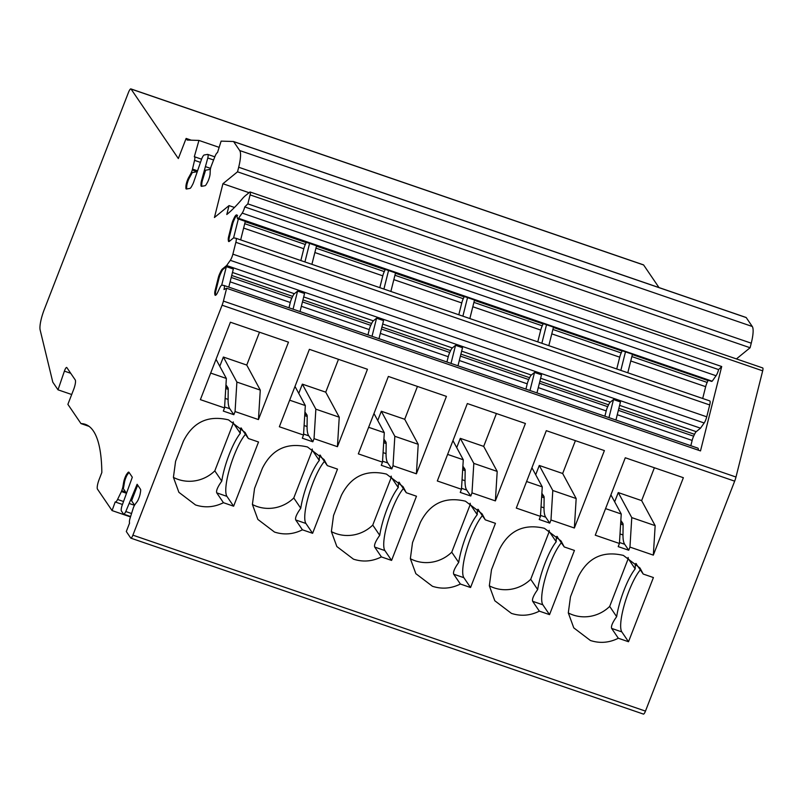 <?xml version="1.0" encoding="UTF-8"?>
<svg xmlns="http://www.w3.org/2000/svg" width="803" height="803" viewBox="0 0 803 803"><rect width="100%" height="100%" fill="white"/><g stroke="black" fill="none" stroke-linecap="round" stroke-linejoin="round"><path stroke-width="1.2" d="M70.724 373.295L64.401 371.127L58.007 389.816L52.797 382.158L40.15 329.973A18.499 4.246 108.9 0 1 44.225 309.647L128.45 92.496A5.049 1.154 108.9 0 1 130.889 88.902A5.049 1.154 108.9 0 1 131.05 89.033L178.326 158.542L186.125 138.437L187.229 140.063L198.953 140.425L194.306 156.756A5.892 1.345 108.9 0 1 194.487 156.766A5.892 1.345 108.9 0 1 194.677 156.916A5.892 1.345 108.9 0 1 194.547 160.349L192.288 169.985A5.892 1.345 108.9 0 1 190.622 174.01L188.585 177.684L189.357 177.955A5.892 1.345 108.9 0 0 187.681 181.98L187.511 182.532A5.892 1.345 108.9 0 0 186.728 186.396L186.667 187.842A5.892 1.345 108.9 0 0 186.778 188.956M126.121 493.162L121.404 491.536L117.569 499.456A5.892 1.345 108.9 0 1 115.421 502.046A5.892 1.345 108.9 0 1 115.23 501.895L112.059 510.578L97.484 489.157A8.411 1.927 108.9 0 1 99.15 479.451L101.84 472.495A252.313 57.846 108.9 0 0 93.349 430.95A252.313 57.846 108.9 0 0 85.269 424.325A252.313 57.846 108.9 0 0 80.973 423.582L67.884 404.341L73.585 389.646A8.411 1.927 108.9 0 0 75.251 379.949L66.82 367.553A4.206 0.964 108.9 0 0 66.679 367.443A4.206 0.964 108.9 0 0 64.401 371.127M121.404 491.536L121.735 490.683A5.892 1.345 108.9 0 0 122.949 486.457L123.682 482.191A5.892 1.345 108.9 0 1 124.887 477.956L125.097 477.414A5.892 1.345 108.9 0 1 126.854 473.991L127.687 472.897A5.892 1.345 108.9 0 1 128.771 472.124A5.892 1.345 108.9 0 1 128.962 472.284L132.314 477.213L121.946 505.89A5.892 1.355 108.9 0 0 121.383 510.939L123.441 513.97A5.892 1.355 108.9 0 0 123.632 514.121L130.608 516.52M228.785 287.113L233.332 269.045L226.356 266.656L221.718 285.115L223.987 285.477A5.892 1.345 108.9 0 1 224.037 285.487A5.892 1.345 108.9 0 1 224.228 285.647A5.892 1.345 108.9 0 1 223.987 289.542L226.637 288.257L223.415 301.085A8.411 1.927 108.9 0 1 222.09 305.21L132.897 535.159A4.206 0.964 108.9 0 1 130.869 538.151A4.206 0.964 108.9 0 1 130.728 538.04L126.302 531.526L129.594 523.014A5.892 1.345 108.9 0 1 130.156 517.965L133.358 507.767A5.892 1.345 108.9 0 1 135.115 504.344L137.022 501.805A5.892 1.345 108.9 0 0 138.778 498.382L138.989 497.84A5.892 1.345 108.9 0 0 140.204 493.604L140.515 491.767A5.892 1.345 108.9 0 0 140.465 489.208L137.122 484.279L125.79 511.531A5.892 1.355 108.9 0 1 123.632 514.121M221.728 285.105L221.437 285.346A5.892 1.345 108.9 0 0 219.721 287.996L217.703 292.322A5.892 1.345 108.9 0 1 215.997 294.972L215.806 295.123A5.892 1.345 108.9 0 1 215.244 295.313A5.892 1.345 108.9 0 1 215.063 295.163A5.892 1.345 108.9 0 1 214.893 294.621L214.752 293.577A5.892 1.345 108.9 0 1 215.164 290.214L218.286 277.778A5.892 1.345 108.9 0 1 219.791 273.532L220.664 271.665A5.892 1.345 108.9 0 1 222.371 269.015L226.647 265.522L230.31 260.323A5.892 1.345 108.9 0 0 232.88 254.16L235.861 242.315A5.892 1.345 108.9 0 0 236.102 238.411A5.892 1.345 108.9 0 0 235.911 238.26L709.772 400.918A5.892 1.345 108.9 0 1 709.962 401.068A5.892 1.345 108.9 0 1 709.722 404.963L235.861 242.315M238.35 218.958L233.593 237.879L235.861 238.25A5.892 1.345 108.9 0 1 235.911 238.26M233.593 237.879L229.317 241.372A5.892 1.345 108.9 0 1 228.755 241.562A5.892 1.345 108.9 0 1 228.574 241.402A5.892 1.345 108.9 0 1 228.403 240.87L228.263 239.816A5.892 1.345 108.9 0 1 228.674 236.463L231.796 224.017A5.892 1.345 108.9 0 1 233.302 219.771L234.175 217.904A5.892 1.345 108.9 0 1 235.881 215.254L236.072 215.104A5.892 1.345 108.9 0 1 236.624 214.913A5.892 1.345 108.9 0 1 236.815 215.063A5.892 1.345 108.9 0 1 236.985 215.606L237.307 218.035A5.892 1.345 108.9 0 0 237.477 218.577A5.892 1.345 108.9 0 0 237.668 218.727L711.528 381.385A5.892 1.345 108.9 0 0 712.09 381.184L238.521 218.296L242.185 213.096A5.892 1.345 108.9 0 0 244.754 206.933L247.846 203.872L250.104 194.888A4.206 0.964 108.9 0 0 250.275 192.108A4.206 0.964 108.9 0 0 250.134 191.997L762.72 367.945A4.206 0.964 108.9 0 1 762.85 368.055A4.206 0.964 108.9 0 1 762.679 370.835L735.99 477.022A8.411 1.927 108.9 0 1 734.665 481.158L645.471 711.107A4.206 0.964 108.9 0 1 643.444 714.098L130.869 538.151M238.521 218.296L238.23 218.536A5.892 1.345 108.9 0 1 237.668 218.727M201.854 186.276A5.892 1.345 108.9 0 1 201.744 185.152L201.804 183.716L201.031 183.445L200.971 184.891A5.892 1.345 108.9 0 0 201.162 186.166A5.892 1.345 108.9 0 0 201.352 186.326A5.892 1.345 108.9 0 0 201.533 186.336L205.016 185.714A5.892 1.345 108.9 0 0 206.592 183.887L207.475 182.301A5.892 1.345 108.9 0 0 209.141 178.276L209.312 177.724A5.892 1.345 108.9 0 0 210.095 173.849L210.245 170.517A5.892 1.345 108.9 0 1 211.028 166.653L214.843 156.736A5.892 1.345 108.9 0 1 217.483 152.63L221.116 141.127L233.442 141.509A4.206 0.964 108.9 0 1 233.512 141.519A4.206 0.964 108.9 0 1 233.643 141.629L239.706 150.542A25.234 5.782 108.9 0 1 238.682 167.245L237.527 171.812L222.923 183.726L214.431 217.513L229.036 205.598L226.797 214.511A252.313 57.846 108.9 0 0 242.255 198.853A50.459 11.573 108.9 0 1 245.347 195.721L249.743 192.138A4.206 0.964 108.9 0 1 250.134 191.997M201.031 183.445A5.892 1.345 108.9 0 1 201.814 179.581L207.796 157.99A5.892 1.345 108.9 0 0 207.917 154.557A5.892 1.345 108.9 0 0 207.736 154.407L214.813 156.836M186.728 186.396L185.955 186.135L185.894 187.571A5.892 1.345 108.9 0 0 186.085 188.856A5.892 1.345 108.9 0 0 186.276 189.006A5.892 1.345 108.9 0 0 186.447 189.016L189.94 188.394A5.892 1.345 108.9 0 0 191.516 186.577L192.389 184.991A5.892 1.345 108.9 0 0 194.065 180.966L201.603 159.094A5.892 1.345 108.9 0 1 204.233 154.989L207.555 154.397A5.892 1.345 108.9 0 1 207.736 154.407M185.955 186.135A5.892 1.345 108.9 0 1 186.738 182.271L186.908 181.709A5.892 1.345 108.9 0 1 188.585 177.684M130.889 88.902L643.464 264.849A5.049 1.154 108.9 0 1 643.625 264.98L658.992 287.564M233.573 141.549L746.017 317.456A4.206 0.964 108.9 0 1 746.087 317.466A4.206 0.964 108.9 0 1 746.218 317.576L752.281 326.49A25.234 5.782 108.9 0 1 751.257 343.192L750.102 347.749L736.421 358.911M112.059 510.578L130.487 516.911M129.102 472.495A5.892 1.345 108.9 0 0 128.46 473.158L127.637 474.262A5.892 1.345 108.9 0 0 125.87 477.685L125.659 478.227A5.892 1.345 108.9 0 0 124.455 482.452L123.722 486.718A5.892 1.345 108.9 0 1 123.291 488.585L126.222 492.901M134.502 505.288L129.614 503.611M137.674 485.102L131.592 500.791L134.573 505.167M549.533 614.636L574.436 550.436L564.248 546.943L561.026 540.921L544.414 528.304C523.917 523.456 508.871 530.562 499.295 549.623L491.496 569.739L489.328 585.788L494.809 600.764L511.421 613.382C520.896 616.453 530.211 615.71 539.355 611.143L549.533 614.636L542.848 604.8A34.9 8 108.9 0 1 545.879 575.861A34.9 8 108.9 0 1 561.387 542.738M391.583 560.414L416.476 496.224L406.298 492.731L403.066 486.708L386.464 474.091C365.957 469.233 350.921 476.34 341.345 495.411L333.536 515.516L331.378 531.566L336.848 546.542L353.461 559.159C362.936 562.23 372.251 561.488 381.395 556.921L391.583 560.414L384.888 550.577A34.9 8 108.9 0 1 387.919 521.639A34.9 8 108.9 0 1 403.437 488.515M233.623 506.201L258.526 442.001L248.348 438.508L245.116 432.486L228.504 419.869C208.007 415.01 192.971 422.117 183.385 441.188L175.586 461.293L173.418 477.353L178.898 492.329L195.51 504.946C204.986 508.018 214.301 507.265 223.445 502.698L233.623 506.201L226.938 496.364A34.9 8 108.9 0 1 229.969 467.426A34.9 8 108.9 0 1 245.477 434.303M653.331 555.124L683.363 477.705L625.286 457.77L595.264 535.189L619.424 543.48L618.2 546.622L628.729 550.236L629.953 547.094L653.331 555.124L655.158 525.644L631.77 517.614L618.26 492.58L614.666 501.825M574.356 528.013L604.388 450.593L546.311 430.669L516.289 508.078L540.439 516.369L539.225 519.511L549.754 523.124L550.978 519.993L574.356 528.013L576.173 498.533L552.795 490.503L539.285 465.469L535.691 474.724M495.381 500.901L525.413 423.492L467.336 403.558L437.314 480.977L461.464 489.268L460.249 492.41L470.779 496.023L471.993 492.881L495.381 500.901L497.198 471.421L473.82 463.391L460.3 438.358L456.716 447.612M416.406 473.8L446.428 396.381L388.361 376.446L358.329 453.866L382.489 462.157L381.274 465.298L391.804 468.912L393.018 465.77L416.406 473.8L418.222 444.31L394.835 436.29L381.325 411.256L377.741 420.501M337.431 446.689L367.453 369.27L309.386 349.335L279.354 426.754L303.514 435.045L302.299 438.187L312.829 441.801L314.043 438.659L337.431 446.689L339.247 417.199L315.86 409.179L302.35 384.145L298.766 393.39M258.446 419.578L288.478 342.158L230.411 322.224L200.379 399.643L224.539 407.934L223.314 411.076L233.844 414.689L235.068 411.548L258.446 419.578L260.272 390.097L236.885 382.067L223.375 357.034L219.781 366.278M312.608 533.302L337.501 469.113L327.323 465.62L324.091 459.597L307.479 446.98C286.982 442.122 271.946 449.228 262.36 468.3L254.561 488.405L252.403 504.465L257.873 519.431L274.485 532.048C283.961 535.129 293.276 534.376 302.42 529.809L312.608 533.302L305.913 523.466A34.9 8 108.9 0 1 308.944 494.528A34.9 8 108.9 0 1 324.452 461.404M470.558 587.525L495.451 523.335L485.273 519.832L482.041 513.82L465.439 501.192C444.942 496.344 429.896 503.451 420.32 522.512L412.521 542.627L410.353 558.677L415.834 573.653L432.436 586.27C441.921 589.342 451.226 588.599 460.38 584.032L470.558 587.525L463.863 577.688A34.9 8 108.9 0 1 466.894 548.75A34.9 8 108.9 0 1 482.412 515.626M628.508 641.738L653.411 577.548L643.223 574.055L640.001 568.032L623.389 555.415C602.892 550.557 587.856 557.663 578.27 576.735L570.471 596.84L568.303 612.9L573.784 627.876L590.396 640.493C599.871 643.564 609.186 642.812 618.33 638.244L628.508 641.738L621.823 631.901A34.9 8 108.9 0 1 624.854 602.973A34.9 8 108.9 0 1 640.362 569.849M226.637 288.257L700.497 450.915L721.706 366.529L247.846 203.872M224.087 285.507L697.847 448.134A5.892 1.345 108.9 0 1 697.907 448.144A5.892 1.345 108.9 0 1 698.088 448.295A5.892 1.345 108.9 0 1 698.239 450.132M215.726 295.183A5.892 1.345 108.9 0 1 215.666 294.892L215.525 293.838A5.892 1.345 108.9 0 1 215.937 290.485L219.058 278.039A5.892 1.345 108.9 0 1 220.564 273.793L221.437 271.926A5.892 1.345 108.9 0 1 223.144 269.276L226.356 266.656M615.931 420.009L620.468 401.942L613.502 399.543L610.29 402.162A5.892 1.345 -71.1 0 0 608.574 404.812L607.7 406.679A5.892 1.345 -71.1 0 0 606.205 410.925L604.88 416.215M690.821 445.715L692.146 440.435A5.892 1.345 108.9 0 1 693.651 436.19L694.525 434.313A5.892 1.345 108.9 0 1 696.231 431.673L700.507 428.18L226.647 265.522M300.021 311.564L304.558 293.496L297.592 291.108L294.38 293.727A5.892 1.345 -71.1 0 0 292.663 296.377L291.8 298.244A5.892 1.345 -71.1 0 0 290.295 302.49L288.97 307.77M378.996 338.675L383.543 320.608L376.567 318.219L373.355 320.839A5.892 1.345 -71.1 0 0 371.648 323.489L370.775 325.356A5.892 1.345 -71.1 0 0 369.27 329.601L367.945 334.881M457.971 365.787L462.518 347.719L455.542 345.33L452.33 347.95A5.892 1.345 -71.1 0 0 450.624 350.6L449.75 352.467A5.892 1.345 -71.1 0 0 448.255 356.713L446.92 361.992M536.956 392.898L541.493 374.83L534.527 372.441L531.305 375.061A5.892 1.345 -71.1 0 0 529.599 377.701L528.725 379.578A5.892 1.345 -71.1 0 0 527.23 383.824L525.905 389.104M700.507 428.18L704.171 422.98L230.31 260.323M232.88 254.16L706.74 416.817A5.892 1.345 108.9 0 1 704.171 422.98M706.74 416.817L709.722 404.963M235.962 238.28L709.722 400.898A5.892 1.345 108.9 0 1 709.772 400.918M229.236 241.432A5.892 1.345 108.9 0 1 229.176 241.131L229.036 240.087A5.892 1.345 108.9 0 1 229.447 236.724L232.579 224.288A5.892 1.345 108.9 0 1 234.074 220.042L234.948 218.165A5.892 1.345 108.9 0 1 236.654 215.525L236.072 215.104M237.588 215.334L236.845 215.375M712.381 380.953L716.045 375.744L242.185 213.096M244.754 206.933L718.615 369.591A5.892 1.345 108.9 0 1 716.045 375.744M718.615 369.591L721.706 366.529M234.466 207.465L229.036 205.598M249.05 192.7L222.923 183.726M750.102 347.749L237.527 171.812M219.149 147.361L198.953 140.425M201.804 183.716A5.892 1.345 108.9 0 1 202.587 179.852L205.588 170.206L210.366 169.353M210.557 168.379L205.809 166.753M196.926 171.752L192.208 172.585A5.892 1.345 108.9 0 1 191.395 174.281L189.357 177.955M197.247 170.718L192.559 169.112M191.234 140.184L186.125 138.437M71.698 394.514L58.007 389.816M89.103 426.383L80.973 423.582M489.328 585.819A35.322 33.887 -34.2 0 0 494.056 587.856A35.322 33.887 -34.2 0 0 530.713 579.304L537.679 589.553C533.583 595.284 531.917 599.199 532.66 601.296L539.355 611.143M564.248 546.943L556.86 536.344M557.563 537.107C556.67 535.37 556.218 536.926 556.208 541.774L549.242 531.526A35.322 33.887 -34.2 0 0 549.142 530.341M331.378 531.596A35.322 33.887 -34.2 0 0 336.106 533.634A35.322 33.887 -34.2 0 0 372.753 525.092L379.729 535.33C375.633 541.061 373.957 544.986 374.71 547.084L381.395 556.921M406.298 492.731L398.91 482.121M399.603 482.894C398.71 481.148 398.268 482.703 398.258 487.551L391.292 477.313A35.322 33.887 -34.2 0 0 391.181 476.119M173.428 477.383A35.322 33.887 -34.2 0 0 178.146 479.421A35.322 33.887 -34.2 0 0 214.802 470.869L221.769 481.117C217.663 486.869 215.987 490.784 216.75 492.861L223.445 502.698M248.348 438.508L240.96 427.899M241.653 428.672C240.759 426.935 240.308 428.491 240.308 433.339L233.332 423.091A35.322 33.887 -34.2 0 0 233.231 421.906M629.953 547.094L631.77 517.614M628.729 550.236L624.684 544.283A50.459 11.573 108.9 0 1 622.987 534.959L623.098 524.881A8.411 1.927 108.9 0 0 622.817 523.325L620.839 520.424M619.424 543.48L621.241 514L610.912 494.859M621.241 514L605.572 508.62M655.158 525.644L641.637 500.61L654.385 467.758M550.978 519.993L552.795 490.503M549.754 523.124L545.709 517.182A50.459 11.573 108.9 0 1 544.012 507.857L544.123 497.77A8.411 1.927 108.9 0 0 543.842 496.214L541.864 493.313M540.439 516.369L542.266 486.889L531.927 467.747M542.266 486.889L526.597 481.509M576.173 498.533L562.662 473.499L575.41 440.646M471.993 492.881L473.82 463.391M470.779 496.023L466.734 490.071A50.459 11.573 108.9 0 1 465.037 480.746L465.148 470.658A8.411 1.927 108.9 0 0 464.867 469.103L462.889 466.202M461.464 489.268L463.281 459.778L452.952 440.636M463.281 459.778L447.612 454.398M497.198 471.421L483.687 446.388L496.425 413.545M393.018 465.77L394.835 436.29M391.804 468.912L387.759 462.96A50.459 11.573 108.9 0 1 386.052 453.635L386.173 443.547A8.411 1.927 108.9 0 0 385.892 442.001L383.914 439.09M382.489 462.157L384.306 432.666L373.977 413.525M384.306 432.666L368.637 427.296M418.222 444.31L404.712 419.276L417.45 386.434M314.043 438.659L315.86 409.179M312.829 441.801L308.784 435.848A50.459 11.573 108.9 0 1 307.077 426.523L307.198 416.446A8.411 1.927 108.9 0 0 306.907 414.89L304.939 411.979M303.514 435.045L305.331 405.565L295.002 386.424M305.331 405.565L289.662 400.185M339.247 417.199L325.737 392.165L338.475 359.322M235.068 411.548L236.885 382.067M233.844 414.689L229.799 408.747A50.459 11.573 108.9 0 1 228.102 399.412L228.213 389.335A8.411 1.927 108.9 0 0 227.932 387.779L225.954 384.878M224.539 407.934L226.356 378.454L216.027 359.312M226.356 378.454L210.687 373.074M260.272 390.097L246.752 365.064L259.499 332.211M252.403 504.495A35.322 33.887 -34.2 0 0 257.121 506.522A35.322 33.887 -34.2 0 0 293.778 497.98L300.754 508.229C296.658 513.96 294.982 517.875 295.735 519.973L302.42 529.809M327.323 465.62L319.935 455.01M320.628 455.783C319.735 454.046 319.293 455.602 319.283 460.45L312.317 450.202A35.322 33.887 -34.2 0 0 312.206 449.018M410.353 558.707A35.322 33.887 -34.2 0 0 415.081 560.745A35.322 33.887 -34.2 0 0 451.738 552.193L458.704 562.441C454.608 568.173 452.932 572.087 453.685 574.195L460.38 584.032M485.273 519.832L477.885 509.232M478.588 509.995C477.695 508.259 477.243 509.815 477.233 514.663L470.267 504.414A35.322 33.887 -34.2 0 0 470.156 503.23M568.313 612.93A35.322 33.887 -34.2 0 0 573.031 614.968A35.322 33.887 -34.2 0 0 609.688 606.416L616.654 616.664C612.559 622.395 610.892 626.31 611.635 628.408L618.33 638.244M643.223 574.055L635.846 563.445M636.538 564.218C635.645 562.481 635.193 564.037 635.193 568.885L628.217 558.637A35.322 33.887 -34.2 0 0 628.117 557.453M702.695 398.479L705.666 386.675A5.892 1.345 108.9 0 1 707.162 382.429L708.035 380.562A5.892 1.345 108.9 0 1 708.186 380.231M613.502 399.543L608.955 417.61M534.527 372.441L529.98 390.499M455.542 345.33L451.005 363.398M376.567 318.219L372.03 336.286M297.592 291.108L293.055 309.175M622.245 350.73A5.892 1.345 -71.1 0 0 622.084 351.052L621.221 352.929A5.892 1.345 -71.1 0 0 619.715 357.174L616.744 368.978M625.487 351.844L620.829 370.384M553.478 327.132L548.82 345.661M546.512 324.743L541.854 343.272M543.26 323.629A5.892 1.345 -71.1 0 0 543.109 323.95L542.236 325.817A5.892 1.345 -71.1 0 0 540.74 330.063L537.769 341.877M474.503 300.021L469.845 318.56M467.537 297.632L462.879 316.161M464.285 296.518A5.892 1.345 -71.1 0 0 464.134 296.839L463.261 298.706A5.892 1.345 -71.1 0 0 461.765 302.952L458.794 314.766M395.528 272.91L390.87 291.449M388.562 270.521L383.904 289.06M385.31 269.406A5.892 1.345 -71.1 0 0 385.159 269.728L384.286 271.595A5.892 1.345 -71.1 0 0 382.79 275.841L379.819 287.655M316.553 245.808L311.895 264.338M309.577 243.409L304.919 261.949M306.334 242.295A5.892 1.345 -71.1 0 0 306.184 242.616L305.311 244.493A5.892 1.345 -71.1 0 0 303.805 248.739L300.844 260.543M245.316 221.357L240.659 239.886M632.453 354.243L627.795 372.773M537.679 589.553A34.9 8 108.9 0 1 556.208 541.774M530.713 579.304L549.242 531.526M379.729 535.33A34.9 8 108.9 0 1 398.258 487.551M372.753 525.092L391.292 477.313M221.769 481.117A34.9 8 108.9 0 1 240.308 433.339M214.802 470.869L233.332 423.091M641.637 500.61L618.26 492.58M562.662 473.499L539.285 465.469M483.687 446.388L460.3 438.358M404.712 419.276L381.325 411.256M325.737 392.165L302.35 384.145M246.752 365.064L223.375 357.034M300.754 508.229A34.9 8 108.9 0 1 319.283 460.45M293.778 497.98L312.317 450.202M458.704 562.441A34.9 8 108.9 0 1 477.233 514.663M451.738 552.193L470.267 504.414M616.654 616.664A34.9 8 108.9 0 1 635.193 568.885M609.688 606.416L628.217 558.637M131.05 89.033L643.625 264.98M117.569 499.456L123.311 501.433M125.629 492.028L121.735 490.683M122.949 486.457L123.722 486.718M124.455 482.452L123.682 482.191M124.887 477.956L125.659 478.227M125.87 477.685L125.097 477.414M126.854 473.991L127.637 474.262M128.46 473.158L127.687 472.897M125.79 511.531L131.521 513.508M132.897 535.159L645.471 711.107M734.665 481.158L222.09 305.21M223.415 301.085L735.99 477.022M762.679 370.835L250.104 194.888M214.893 294.621L215.666 294.892M215.525 293.838L214.752 293.577M215.164 290.214L215.937 290.485M219.058 278.039L218.286 277.778M219.791 273.532L220.564 273.793M221.437 271.926L220.664 271.665M222.371 269.015L223.144 269.276M696.231 431.673L619.605 405.364M294.38 293.727L232.468 272.478M373.355 320.839L303.695 296.929M452.33 347.95L382.68 324.041M531.305 375.061L461.655 351.152M610.29 402.162L540.63 378.253M228.403 240.87L229.176 241.131M229.036 240.087L228.263 239.816M228.674 236.463L229.447 236.724M232.579 224.288L231.796 224.017M233.302 219.771L234.074 220.042M234.948 218.165L234.175 217.904M235.881 215.254L236.654 215.525M238.23 218.536L712.09 381.184M751.257 343.192L238.682 167.245M239.706 150.542L752.281 326.49M746.218 317.576L233.643 141.629M200.971 184.891L201.744 185.152M201.814 179.581L202.587 179.852M213.578 159.978L207.796 157.99M185.894 187.571L186.667 187.842M186.738 182.271L187.511 182.532M187.681 181.98L186.908 181.709M191.395 174.281L190.622 174.01M192.288 169.985L196.976 171.601M200.328 162.336L194.547 160.349M542.848 604.8L532.66 601.296M384.888 550.577L374.71 547.084M226.938 496.364L216.75 492.861M624.684 544.283L619.484 542.497M545.709 517.182L540.499 515.396M466.734 490.071L461.524 488.284M387.759 462.96L382.549 461.173M308.784 435.848L303.574 434.062M229.799 408.747L224.599 406.96M305.913 523.466L295.735 519.973M463.863 577.688L453.685 574.195M621.823 631.901L611.635 628.408M618.862 408.346L694.525 434.313M231.716 275.459L292.663 296.377M302.952 299.91L371.648 323.489M381.927 327.012L450.624 350.6M460.902 354.123L529.599 377.701M539.887 381.234L608.574 404.812M622.817 523.325L620.709 522.602M620.619 524.028L623.098 524.881M622.987 534.959L620.006 533.935M543.842 496.214L541.734 495.491M541.644 496.916L544.123 497.77M544.012 507.857L541.031 506.834M464.867 469.103L462.759 468.38M462.669 469.805L465.148 470.658M465.037 480.746L462.056 479.722M385.892 442.001L383.774 441.269M383.693 442.704L386.173 443.547M386.052 453.635L383.081 452.611M306.907 414.89L304.799 414.167M304.708 415.593L307.198 416.446M307.077 426.523L304.106 425.5M227.932 387.779L225.824 387.056M225.733 388.481L228.213 389.335M228.102 399.412L225.121 398.398M632.373 354.585L708.035 380.562M707.162 382.429L631.871 356.582M630.767 360.969L705.666 386.675M693.651 436.19L618.36 410.343M617.256 414.719L692.146 440.435M607.7 406.679L539.385 383.232M538.281 387.618L606.205 410.925M528.725 379.578L460.4 356.12M459.306 360.507L527.23 383.824M449.75 352.467L381.425 329.009M380.321 333.396L448.255 356.713M370.775 325.356L302.45 301.908M301.346 306.284L369.27 329.601M291.8 298.244L231.214 277.457M230.11 281.833L290.295 302.49M553.397 327.473L622.084 351.052M621.221 352.929L552.896 329.471M551.791 333.857L619.715 357.174M474.412 300.372L543.109 323.95M542.236 325.817L473.911 302.37M472.816 306.746L540.74 330.063M395.437 273.261L464.134 296.839M463.261 298.706L394.935 275.258M393.831 279.635L461.765 302.952M316.462 246.15L385.159 269.728M384.286 271.595L315.96 248.147M314.856 252.533L382.79 275.841M245.226 221.698L306.184 242.616M305.311 244.493L244.724 223.696M243.63 228.082L303.805 248.739M115.421 502.046L122.387 504.445M224.037 285.487L697.907 448.144M233.512 141.519L746.087 317.466M194.487 156.766L201.563 159.195"/></g></svg>

